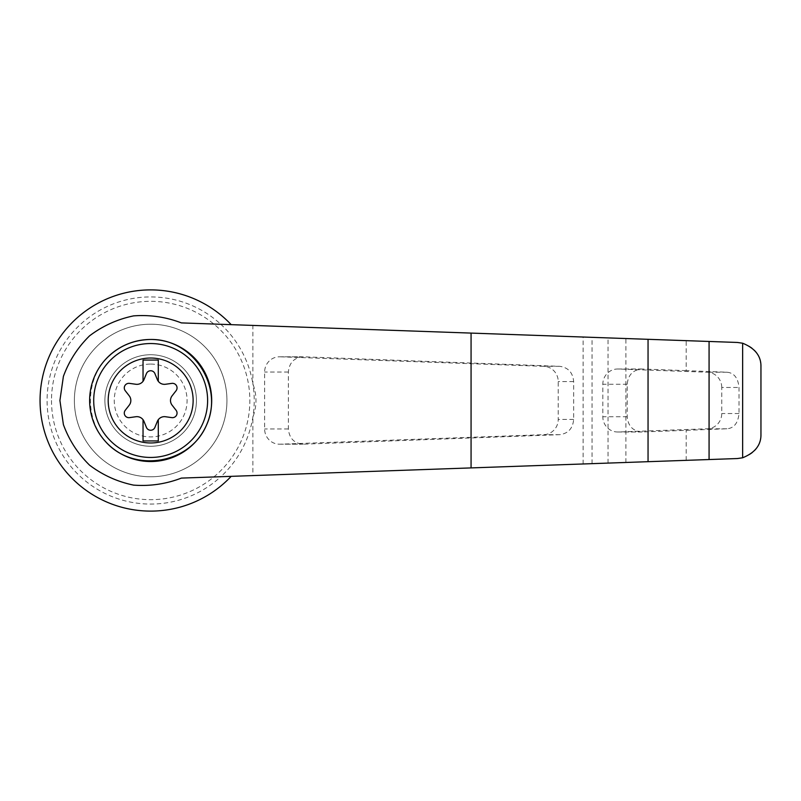 <?xml version="1.0" encoding="UTF-8"?>
<svg xmlns="http://www.w3.org/2000/svg" width="801" height="801" viewBox="0 0 801 801"><rect width="100%" height="100%" fill="white"/><g stroke="black" fill="none" stroke-linecap="round" stroke-linejoin="round"><path stroke-width="0.6" stroke-dasharray="4 3" d="M181.386 322.903L231.179 324.655A110.618 110.618 0 0 0 73.231 321.511A110.618 110.618 0 0 0 73.231 479.489A110.618 110.618 0 0 0 231.179 476.345L181.386 478.097M760.95 434.142C760.359 448.19 752.509 456.32 737.401 458.542L252.886 475.584L252.886 417.131C256.991 406.047 256.991 394.963 252.886 383.869A103.569 103.569 0 0 0 220.796 324.285L737.401 342.458C752.489 344.67 760.339 352.8 760.95 366.858M231.179 476.345L220.796 476.715A103.569 103.569 0 0 1 47.099 400.5A103.569 103.569 0 0 1 220.796 324.285L231.179 324.655M252.886 475.584L220.796 476.715A103.569 103.569 0 0 0 252.886 383.869L252.886 325.416M303.329 356.805L302.818 356.795C294.067 357.717 289.251 362.803 288.38 372.044L288.38 428.956C289.251 438.197 294.067 443.283 302.818 444.205L559.719 434.673C568.209 433.511 572.855 428.425 573.656 419.424L573.656 381.576C572.855 372.575 568.209 367.489 559.719 366.327L303.329 356.805L280.01 356.805A15.259 14.869 -90 0 0 264.62 372.044L264.62 428.956A15.259 14.869 -90 0 0 280.01 444.195L543.879 434.673A15.259 14.869 -90 0 0 558.227 419.424L558.227 381.576A15.259 14.869 -90 0 0 543.879 366.327L280.01 356.805M686.187 370.643L641.661 369.001C632.9 369.922 628.084 375.008 627.213 384.26L627.213 416.74C628.084 425.992 632.9 431.078 641.661 431.999L726.958 428.775C734.016 428.185 738.031 423.098 739.013 413.526L739.013 387.474C738.071 377.942 734.046 372.855 726.958 372.225L686.187 370.643L686.187 340.655M686.187 460.345L686.187 430.357M721.751 387.474A15.259 14.869 -90 0 0 707.413 372.225L618.212 369.011A15.259 14.869 -90 0 0 602.823 384.26L602.823 416.74A15.259 14.869 -90 0 0 618.212 431.989L707.413 428.775A15.259 14.869 -90 0 0 721.751 413.526L721.751 387.474L739.013 387.474M105.452 441.491C85.477 419.273 85.447 381.737 105.452 359.509A61.026 61.026 0 0 0 105.452 441.491M143.039 419.704L143.039 440.93L158.298 440.93L158.298 419.704M146.423 427.394A4.576 4.576 0 0 0 154.903 427.394L157.326 421.416A7.63 7.63 0 0 1 165.457 416.73L171.835 417.621A4.576 4.576 0 0 0 176.08 410.272L172.115 405.196A7.63 7.63 0 0 1 172.115 395.804L176.08 390.728A4.576 4.576 0 0 0 171.835 383.379L165.457 384.27A7.63 7.63 0 0 1 157.326 379.584L154.903 373.606A4.576 4.576 0 0 0 146.423 373.606L144 379.584A7.63 7.63 0 0 1 135.88 384.27L129.492 383.379A4.576 4.576 0 0 0 125.256 390.728L129.221 395.804A7.63 7.63 0 0 1 129.221 405.196L125.256 410.272A4.576 4.576 0 0 0 129.492 417.621L135.88 416.73A7.63 7.63 0 0 1 144 421.416L146.423 427.394M158.298 381.296L158.298 360.07L143.039 360.07L143.039 381.296M150.668 354.733A45.767 45.767 0 0 1 190.308 423.389A45.767 45.767 0 0 1 111.029 423.389A45.767 45.767 0 0 1 150.668 354.733A45.767 45.767 0 0 0 104.891 400.5A45.767 45.767 0 0 0 150.668 446.267A45.767 45.767 0 0 0 196.435 400.5A45.767 45.767 0 0 0 150.668 354.733M150.668 364.085A36.415 36.415 0 0 1 182.197 418.703A36.415 36.415 0 0 1 119.129 418.703A36.415 36.415 0 0 1 150.668 364.085M74.383 400.5A76.285 76.285 0 0 0 188.806 466.562A76.285 76.285 0 0 0 188.806 334.438A76.285 76.285 0 0 0 74.383 400.5A76.285 76.285 0 0 0 188.806 466.562A76.285 76.285 0 0 0 188.806 334.438A76.285 76.285 0 0 0 74.383 400.5M51.494 400.5A99.174 99.174 0 0 0 200.25 486.387A99.174 99.174 0 0 0 200.25 314.613A99.174 99.174 0 0 0 51.494 400.5M583.108 463.969L583.108 337.031M592.039 463.659L592.039 337.341M608.029 463.088L608.029 337.912M625.891 462.467L625.891 338.533M726.958 372.225L707.413 372.225M739.013 413.526L721.751 413.526M726.958 428.775L707.413 428.775M288.38 372.044L264.62 372.044M559.719 366.327L543.879 366.327M573.656 381.576L558.227 381.576M573.656 419.424L558.227 419.424M559.719 434.673L543.879 434.673M303.329 444.195L280.01 444.195M288.38 428.956L264.62 428.956M642.162 369.011L618.212 369.011M627.213 384.26L602.823 384.26M627.213 416.74L602.823 416.74M642.162 431.989L618.212 431.989M279.489 356.795L302.818 356.795M279.489 444.205L302.818 444.205M617.691 431.999L641.661 431.999M617.691 369.001L641.661 369.001"/><path stroke-width="1.2" d="M181.386 322.903C165.977 316.986 150.037 314.643 133.577 315.884C117.407 319.239 102.738 325.887 89.572 335.829C77.807 347.384 69.076 360.901 63.399 376.38L59.915 400.5L63.399 424.62C69.076 440.099 77.807 453.616 89.572 465.171C102.738 475.113 117.407 481.761 133.577 485.116C150.037 486.357 165.977 484.014 181.386 478.097L648.049 461.686L648.049 339.314L181.386 322.903M231.179 324.655A110.618 110.618 0 0 0 73.231 321.511A110.618 110.618 0 0 0 73.231 479.489A110.618 110.618 0 0 0 231.179 476.345M648.049 461.686L737.401 458.542L742.637 457.782L742.637 343.218L737.401 342.458L648.049 339.314M742.637 457.782C755.143 452.715 761.25 444.835 760.95 434.142L760.95 366.858C761.25 356.165 755.143 348.285 742.637 343.218M709.075 459.534L709.075 341.466M105.452 359.509C117.707 346.493 132.786 339.814 150.668 339.474C193.081 338.763 224.29 386.743 206.458 425.231C189.927 464.29 133.407 473.391 105.452 441.491M150.668 339.474A61.026 61.026 0 0 1 203.514 431.018A61.026 61.026 0 0 1 97.812 431.018A61.026 61.026 0 0 1 150.668 339.474A61.026 61.026 0 0 1 203.514 431.018A61.026 61.026 0 0 1 97.812 431.018A61.026 61.026 0 0 1 150.668 339.474M150.668 358.027A42.473 42.473 0 0 1 187.444 421.737A42.473 42.473 0 0 1 113.882 421.737A42.473 42.473 0 0 1 150.668 358.027M143.039 419.704A7.63 7.63 0 0 0 135.88 416.73L129.492 417.621A4.576 4.576 0 0 1 125.256 410.272L129.221 405.196A7.63 7.63 0 0 0 129.221 395.804L125.256 390.728A4.576 4.576 0 0 1 129.492 383.379L135.88 384.27A7.63 7.63 0 0 0 143.039 381.296L143.039 360.07L158.298 360.07L158.298 381.296A7.63 7.63 0 0 0 165.457 384.27L171.835 383.379A4.576 4.576 0 0 1 176.08 390.728L172.115 395.804A7.63 7.63 0 0 0 172.115 405.196L176.08 410.272A4.576 4.576 0 0 1 171.835 417.621L165.457 416.73A7.63 7.63 0 0 0 157.326 421.416L154.903 427.394A4.576 4.576 0 0 1 146.423 427.394L144 421.416A7.63 7.63 0 0 0 143.039 419.704L143.039 440.93L158.298 440.93L158.298 419.704M143.039 381.296A7.63 7.63 0 0 0 144 379.584L146.423 373.606A4.576 4.576 0 0 1 154.903 373.606L157.326 379.584A7.63 7.63 0 0 0 158.298 381.296M471.068 467.904L471.068 333.096M150.668 343.539A56.961 56.961 0 0 1 199.99 428.976A56.961 56.961 0 0 1 101.337 428.976A56.961 56.961 0 0 1 150.668 343.539"/></g></svg>
